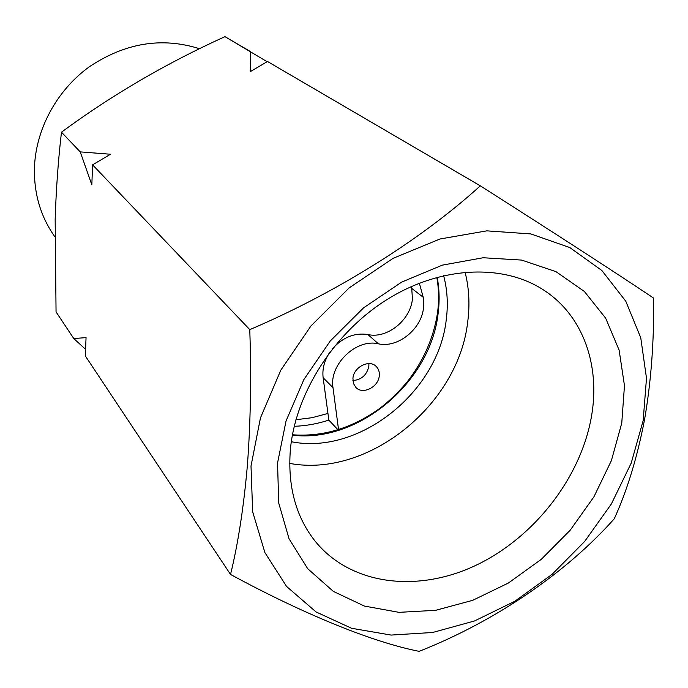 <?xml version="1.0" encoding="UTF-8"?>
<svg xmlns="http://www.w3.org/2000/svg" width="688" height="688" viewBox="0 0 688 688"><rect width="100%" height="100%" fill="white"/><g stroke="black" fill="none" stroke-linecap="round" stroke-linejoin="round"><path stroke-width="1.03" d="M199.529 48.719C161.826 36.851 125.061 42.888 89.251 66.839C56.373 90.635 35.363 130.101 34.409 168.861C34.099 194.455 40.902 217.064 54.808 236.689M294.24 426.293C305.842 425.906 317.383 423.851 328.847 420.11L337.954 429.768M291.308 441.722C359.36 455.447 438.729 391.747 446.314 319.198C448.215 304.096 447.32 289.579 443.622 275.63M289.708 463.411C368.183 478.057 458.466 405.026 467.711 321.855C469.973 304.681 469.096 288.117 465.079 272.156M290.353 449.857C287.61 486.055 295.728 516.31 314.708 540.639C350.244 585.092 416.876 593.159 475.425 565.553C534.077 537.87 581.025 477.713 591.56 415.93C600.323 365.38 583.209 315.895 544.182 290.388C504.037 263.745 442.031 265.723 388.342 298.73C334.695 331.719 295.453 392.848 290.353 449.857M277.556 462.955L278.692 502.928L289.037 538.756L307.682 568.666L333.293 591.362L364.305 606.042L399.014 612.346L435.693 610.316L472.673 600.332L508.363 583.046L541.327 559.31L570.232 530.173L593.916 496.839L611.374 460.65L621.763 423.06L624.472 385.658L619.123 350.115L605.646 318.148L584.361 291.463L555.981 271.657L521.685 260.09L483.114 257.751L442.315 265.138L401.62 282.132L363.47 307.914L330.214 341.05L303.89 379.535L286.036 421.013L277.556 462.955M643.168 420.583L646.496 378.194L640.752 337.756L625.788 301.215L601.888 270.53L569.793 247.551L530.801 233.92L486.734 230.858L439.95 239.011L393.166 258.292L349.255 287.825L310.993 325.906L280.799 370.196L260.46 417.9L251.008 466.034L252.659 511.76L264.889 552.559L286.552 586.425L316.059 611.95L351.559 628.273L391.102 635.076L432.718 632.478L474.539 620.954L514.83 601.269L552.008 574.403L584.619 541.508L611.4 503.908L631.223 463.067L643.168 420.583M267.512 61.499L480.344 185.846C557.684 235.115 615.433 272.517 653.574 298.067L653.583 298.093C654.185 340.637 651.175 381.143 644.553 419.603C637.226 457.486 627.129 490.544 614.281 518.761L614.264 518.778C566.723 572.296 495.687 621.178 419.13 651.347L419.13 651.347C374.693 642.652 306.891 615.863 230.532 574.454L85.372 356.006L230.532 574.454C238.057 543.83 243.672 507.529 247.37 465.535C250.595 422.742 251.395 377.445 249.77 329.638C337 292.452 421.555 239.278 480.319 185.846L267.486 61.499L250.286 71.664L250.638 51.652L224.959 36.653C166.049 63.373 111.551 95.219 61.473 132.191L61.464 132.208C58.231 160.158 56.132 189.252 55.16 219.489L56.055 311.896L73.771 338.548L86.052 337.61L85.355 355.988M61.473 132.191L80.247 151.893L110.493 154.241L92.588 164.836L249.787 329.621L92.588 164.836L91.831 184.84L80.247 151.893L61.464 132.208M224.976 36.653L267.125 61.714M56.055 311.896L73.762 338.539M85.613 349.375L73.771 338.548M352.927 378.305L353.434 383.448L355.971 387.559C362.825 394.964 378.512 387.009 379.277 375.82C379.647 371.898 378.563 368.716 376.035 366.274C369.112 359.162 353.615 367.186 352.927 378.305M352.884 380.576C361.553 379.793 366.876 374.994 368.863 366.179L368.888 363.591M419.345 283.189L423.223 297.259L423.541 307.708C421.503 329.234 397.733 348.317 378.391 343.819C356.281 338.29 328.933 364.666 333.001 387.662L338.539 429.587M411.613 286.423L412.422 298.996C410.478 320.247 387.026 339.046 367.891 334.54C354.767 332.536 342.994 337.206 332.588 348.549M330.231 351.585C324.452 360.039 322.087 368.759 323.136 377.746L328.847 420.11M437.172 277.264C439.365 288.822 439.701 300.699 438.187 312.885C430.98 381.823 358.422 443.373 292.374 435.16M295.935 419.732L312.008 417.711L327.952 413.445M412.078 288.668L423.223 297.259M323.136 377.746L333.001 387.662M367.891 334.54L378.391 343.819M436.803 277.359C438.849 288.633 439.125 300.235 437.628 312.146C433.801 337.636 423.481 361.105 406.685 382.554C395.97 394.972 385.547 404.604 375.442 411.433C348.971 429.131 321.313 436.914 292.443 434.782"/></g></svg>
